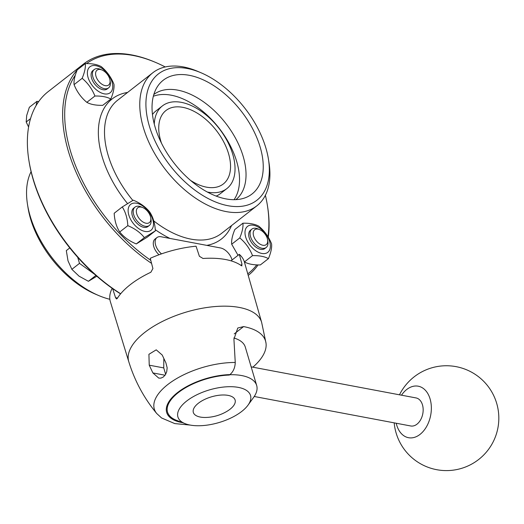 <?xml version="1.0" encoding="UTF-8"?>
<svg xmlns="http://www.w3.org/2000/svg" width="524" height="524" viewBox="0 0 524 524"><rect width="100%" height="100%" fill="white"/><g stroke="black" fill="none" stroke-linecap="round" stroke-linejoin="round"><path stroke-width="0.79" d="M207.281 192.02A52.42 30.844 52 0 0 226.892 188.568A52.42 30.844 52 0 0 218.953 128.269A52.42 30.844 52 0 0 162.388 105.92A52.42 30.844 52 0 0 154.279 124.109M190.533 180.4A46.597 27.418 52 0 0 218.593 186.544A46.597 27.418 52 0 0 223.309 183.976A46.597 27.418 52 0 0 216.255 130.378A46.597 27.418 52 0 0 165.97 110.512A46.597 27.418 52 0 0 160.737 140.858A46.597 27.418 52 0 0 161.477 143.176M216.17 196.107A52.42 30.844 52 0 0 220.394 193.638L226.892 188.568M162.388 105.92L155.89 110.996A52.42 30.844 52 0 0 152.464 114.494M234.064 199.696A66.692 39.241 52 0 0 219.078 128.17A66.692 39.241 52 0 0 153.335 96.259M235.885 199.644A66.692 39.241 52 0 0 225.575 123.101A66.692 39.241 52 0 0 153.82 94.503M155.137 127.214A72.148 42.457 52 0 0 244.643 197.987A72.148 42.457 52 0 0 241.099 110.983A72.148 42.457 52 0 0 157.56 86.414A72.148 42.457 52 0 0 155.137 127.214M247.773 273.849A132.507 77.971 52 0 0 256.76 264.875M267.954 236.717A132.507 77.971 52 0 0 267.443 205.696A132.507 77.971 52 0 0 265.38 195.282M165.224 66.954A132.507 77.971 52 0 0 155.621 62.428A132.507 77.971 52 0 0 86.493 63.6M75.345 75.142A132.507 77.971 52 0 0 70.386 150.814A132.507 77.971 52 0 0 150.788 260.363M149.36 126.127A80.087 47.127 -128 0 1 200.875 72.705A80.087 47.127 -128 0 1 268.458 159.296A80.087 47.127 -128 0 1 223.034 204.557A80.087 47.127 -128 0 1 149.36 126.127M200.875 72.705L197.725 71.369A84.456 49.695 52 0 0 152.884 72.705A84.456 49.695 52 0 0 143.399 127.699A84.456 49.695 52 0 0 194.784 197.627A84.456 49.695 52 0 0 256.806 205.853A84.456 49.695 52 0 0 268.995 162.682L268.458 159.296M120.677 293.754A133.961 78.829 -128 0 1 33.136 178.867A133.961 78.829 -128 0 1 28.846 160.108A133.961 78.829 -128 0 1 48.175 91.621L83.447 64.098A133.961 78.829 52 0 0 77.329 69.83M77.192 69.98A133.961 78.829 52 0 0 68.402 151.338A133.961 78.829 52 0 0 151.567 263.382M248.291 275.303L248.212 275.369A133.961 78.829 52 0 0 248.291 275.303A133.961 78.829 52 0 0 258.077 264.921M268.275 237.248A133.961 78.829 52 0 0 267.62 206.823L267.443 205.696M155.621 62.428L154.573 61.983A133.961 78.829 52 0 0 83.447 64.098M120.572 293.879A132.507 77.971 -128 0 1 29.03 161.235L28.846 160.108M27.471 204.249L28.008 207.635A80.087 47.127 52 0 0 95.591 294.219L98.741 295.562A84.456 49.695 -128 0 1 27.471 204.249A84.456 49.695 -128 0 1 31.093 171.649M109.857 299.296A84.456 49.695 -128 0 1 98.741 295.562M253.603 235.898A9.419 5.541 -128 0 1 259.662 229.617A9.419 5.541 -128 0 1 267.607 239.796A9.419 5.541 -128 0 1 262.262 245.114A9.419 5.541 -128 0 1 253.603 235.898M259.662 229.617L258.044 228.929A11.646 6.858 52 0 0 251.861 229.112L250.505 230.18A11.646 6.858 52 0 0 249.195 237.765A11.646 6.858 52 0 0 256.282 247.407A11.646 6.858 52 0 0 264.836 248.546L266.199 247.479A11.646 6.858 52 0 0 267.882 241.525L267.607 239.796M251.861 229.112A11.646 6.858 52 0 0 250.557 236.704A11.646 6.858 52 0 0 257.644 246.346A11.646 6.858 52 0 0 266.199 247.479M258.83 226.198C264.535 230.966 268.786 236.874 271.583 243.909C271.989 247.682 270.934 252.588 268.439 258.627L260.349 264.934C253.596 265.072 248.291 264.076 244.446 261.941L252.535 255.627C249.732 248.592 245.481 242.684 239.776 237.916C242.278 231.877 243.326 226.971 242.926 223.198C249.679 223.067 254.978 224.062 258.83 226.198M242.926 223.198L234.837 229.512C232.335 235.551 231.287 240.457 231.693 244.23L238.04 255.319M239.776 237.916L231.693 244.23M268.439 258.627C264.587 256.491 259.288 255.496 252.535 255.627M245.697 237.103A16.454 9.681 52 0 0 267.273 252.692A16.454 9.681 52 0 0 260.042 228.281A16.454 9.681 52 0 0 245.697 237.103M84.213 264.286A16.598 9.766 52 0 0 85.595 265.694M95.918 275.428L88.405 281.296L96.822 276.22M77.709 257.304L79.504 263.369L71.86 269.336L79.052 276.161L88.405 281.296M79.504 263.369L94.739 274.38M69.777 247.911L66.312 250.616L68.009 260.821L71.86 269.336M141.198 207.104A9.419 5.541 -128 0 1 142.797 207.596A9.419 5.541 -128 0 1 150.742 217.781A9.419 5.541 -128 0 1 145.207 223.041A9.419 5.541 -128 0 1 136.62 213.432A9.419 5.541 -128 0 1 141.198 207.104M142.797 207.596L141.185 206.915A11.646 6.858 52 0 0 139.214 206.305A11.646 6.858 52 0 0 135.002 207.098L133.64 208.159A11.646 6.858 52 0 0 133.555 218.711A11.646 6.858 52 0 0 143.759 227.324A11.646 6.858 52 0 0 147.971 226.525L149.333 225.464A11.646 6.858 52 0 0 151.017 219.51L150.742 217.781M135.002 207.098A11.646 6.858 52 0 0 136.764 220.499A11.646 6.858 52 0 0 149.333 225.464M155.359 230.855L144.362 237.621L136.273 243.929L147.277 237.162L155.359 230.855C154.966 223.479 153.119 217.237 149.818 212.128C145.751 207.013 140.236 203.024 133.273 200.175L122.269 206.941L114.186 213.255C114.579 220.624 116.426 226.866 119.727 231.975C123.795 237.09 129.31 241.079 136.273 243.929M144.362 237.621C140.301 232.499 134.786 228.516 127.817 225.661L119.727 231.975M127.817 225.661C127.424 218.285 125.57 212.05 122.269 206.941M136.633 203.247A16.454 9.681 52 0 0 132.526 222.438A16.454 9.681 52 0 0 153.263 226.342A16.454 9.681 52 0 0 136.633 203.247M30.562 118.588L26.2 121.994L28.604 127.05M38.658 101.623L36.994 101.309L29.351 107.276L26.698 115.477L26.2 121.994M36.994 101.309L36.064 105.665M109.686 78.875A9.419 5.541 -128 0 1 109.988 80.198A9.419 5.541 -128 0 1 103.916 85.274A9.419 5.541 -128 0 1 95.643 74.67A9.419 5.541 -128 0 1 102.042 70.013A9.419 5.541 -128 0 1 109.686 78.875M102.042 70.013L100.431 69.332A11.646 6.858 52 0 0 94.248 69.515L92.886 70.576A11.646 6.858 52 0 0 91.576 78.161A11.646 6.858 52 0 0 103.005 89.735A11.646 6.858 52 0 0 107.217 88.942L108.579 87.881A11.646 6.858 52 0 0 110.263 81.927L109.988 80.198M94.248 69.515A11.646 6.858 52 0 0 96.01 82.916A11.646 6.858 52 0 0 108.579 87.881M94.916 96.03C92.113 88.988 87.862 83.087 82.157 78.318L74.074 84.626C76.871 91.667 81.122 97.569 86.827 102.337C90.678 104.473 95.977 105.468 102.73 105.337L110.819 99.023C106.968 96.894 101.669 95.892 94.916 96.03L86.827 102.337M82.157 78.318C84.659 72.279 85.713 67.373 85.307 63.6L77.218 69.915C74.716 75.947 73.668 80.853 74.074 84.626M85.307 63.6C92.06 63.463 97.359 64.465 101.211 66.594C106.916 71.369 111.167 77.27 113.963 84.305C114.37 88.078 113.322 92.984 110.819 99.023M112.025 82.013A16.454 9.681 52 0 0 90.449 66.424A16.454 9.681 52 0 0 97.68 90.835A16.454 9.681 52 0 0 112.025 82.013M232.047 259.996A11.646 6.858 52 0 0 220.486 247.95L161.156 236.776A11.646 6.858 52 0 0 156.945 237.569A11.646 6.858 52 0 0 161.503 253.865M156.945 237.569L155.091 239.016A11.646 6.858 52 0 0 159.008 254.762M178.854 421.237A46.453 20.868 -16.5 0 1 167.542 412.185A46.453 20.868 -16.5 0 1 184.723 388.232A46.453 20.868 -16.5 0 1 229.322 375.06L229.925 374.594C233.285 371.758 235.066 367.717 235.25 362.477A58.243 26.167 -16.5 0 0 173.175 380.712A58.243 26.167 -16.5 0 0 156.742 413.534C144.048 398.207 134.727 380.928 128.78 361.711L110.374 301.732A69.895 31.407 -16.5 0 1 112.156 288.292M230.986 260.828L239.285 254.35L242.016 264.319L241.4 265.707A69.764 31.348 163.5 0 0 225.51 259.518A69.764 31.348 163.5 0 0 203.011 258.476L199.389 256.288L196.061 246.201A69.895 31.407 -16.5 0 0 150.25 258.299L152.91 268.557L150.866 272.244A69.764 31.348 163.5 0 0 117.238 298.49L116.498 298.962L115.568 297.704L112.667 288.724M239.285 254.35A69.895 31.407 -16.5 0 1 244.4 262.033L261.633 322.358A69.279 31.126 -16.5 0 0 239.324 307.444A69.279 31.126 -16.5 0 0 225.006 306.16A69.279 31.126 -16.5 0 0 156.067 324.854A69.279 31.126 -16.5 0 0 128.78 361.711M242.023 265.845L241.4 265.707M235.25 362.477L233.927 339.218L237.765 328.017L243.588 326.59A67.74 30.438 -16.5 0 1 266.009 343.115A67.74 30.438 -16.5 0 1 252.856 367.186M165.885 362.798L167.156 367.802L166.711 371.778L165.355 374.824L163.219 377.084L160.927 378.105L158.772 378.125L152.89 372.937L149.235 365.182L148.914 354.303L156.231 349.836L162.224 355.043L165.885 362.798M233.842 337.98A46.597 20.934 -16.5 0 1 245.298 347.091L256.681 385.507A46.597 20.934 163.5 0 0 229.754 374.726M163.829 358.527L163.743 367.914L165.643 374.346M185.273 423.719A37.859 17.01 -16.5 0 1 185.136 402.294A37.859 17.01 -16.5 0 1 228.313 386.719A37.859 17.01 -16.5 0 1 248.022 405.137A37.859 17.01 -16.5 0 1 190.088 425.056A37.859 17.01 -16.5 0 1 185.273 423.719L176.529 420.333A46.453 20.868 -16.5 0 1 167.523 412.119M248.022 405.137L253.609 397.402A46.597 20.934 163.5 0 0 256.681 385.507M202.126 417.327A21.792 9.792 -16.5 0 1 198.341 403.257A21.792 9.792 -16.5 0 1 229.689 395.758A21.792 9.792 -16.5 0 1 226.813 411.419A43.682 43.682 0 0 1 206.482 417.438A21.792 9.792 -16.5 0 1 202.126 417.327M401.495 395.188A26.207 17.619 100.7 0 1 424.82 389.718A26.207 17.619 100.7 0 1 428.874 421.676A26.207 17.619 100.7 0 1 411.32 437.9A26.207 17.619 100.7 0 1 396.209 423.235M251.16 366.866L416.017 397.926A14.272 9.589 100.7 0 1 423.15 409.139A14.272 9.589 100.7 0 1 416.993 424.171A14.272 9.589 100.7 0 1 410.731 425.973L254.238 396.491M152.884 72.705L117.618 100.228A84.456 49.695 52 0 0 108.134 155.228A84.456 49.695 52 0 0 132.827 200.404M153.742 220.899A84.456 49.695 52 0 0 221.547 233.377L256.806 205.853M127.594 92.44A88.825 52.269 52 0 0 102.173 156.8A88.825 52.269 52 0 0 127.515 203.548M155.274 229.682A88.825 52.269 52 0 0 169.986 238.44M206.81 245.376A88.825 52.269 52 0 0 231.523 225.589M182.522 422.658A47.343 21.274 -16.5 0 1 173.058 396.544A47.343 21.274 -16.5 0 1 229.925 374.594M240.791 265.275L242.016 264.319M115.568 297.704L117.5 298.064M234.228 333.893L243.588 326.59M165.073 375.23L152.89 372.937M163.743 367.914L149.235 365.182M156.742 413.534L161.575 417.975L174.761 423.589L190.232 425.082M266.009 343.115L261.633 322.358M394.192 422.855A52.42 52.42 0 0 0 497.8 428.481A52.42 52.42 0 0 0 399.478 394.808"/></g></svg>
